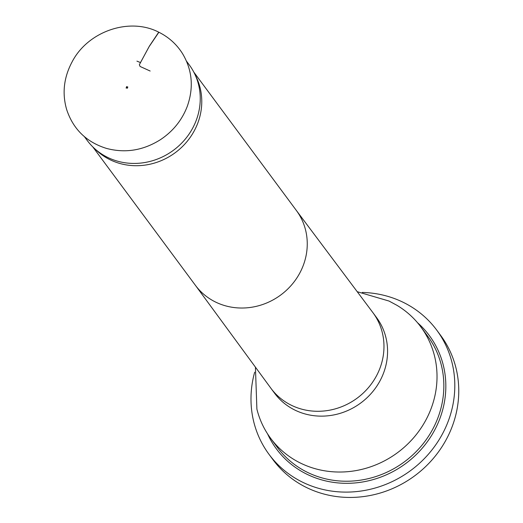 <?xml version="1.0" encoding="UTF-8"?>
<svg xmlns="http://www.w3.org/2000/svg" width="523" height="523" viewBox="0 0 523 523"><rect width="100%" height="100%" fill="white"/><g stroke="black" fill="none" stroke-linecap="round" stroke-linejoin="round"><path stroke-width="0.78" d="M140.491 62.564L136.934 61.132L140.491 62.564L149.454 46.037L158.731 32.171C129.377 16.971 87.857 31.321 72.102 61.877C63.78 77.489 61.976 93.401 66.683 109.614C73.187 129.174 86.419 142.099 106.385 148.382C125.252 153.416 143.289 150.5 160.502 139.628C173.067 131.253 181.997 120.153 187.286 106.319C193.889 87.557 192.294 69.971 182.494 53.562C176.617 44.252 168.7 37.12 158.731 32.171M186.436 61.08L189.254 64.878A63.492 59.191 143.5 0 1 194.438 73.377A63.492 59.191 143.5 0 1 173.499 150.238A63.492 59.191 143.5 0 1 93.872 147.924A63.492 59.191 143.5 0 1 87.243 140.491L84.406 136.666M194.438 73.377L196.02 76.587A62.838 58.583 143.5 0 1 175.29 152.657A62.838 58.583 143.5 0 1 96.48 150.369L93.872 147.924M357.222 291.703L389.047 301.058L396.911 305.295A93.499 87.171 143.5 0 1 420.825 326.888A93.499 87.171 143.5 0 1 397.624 452.598A93.499 87.171 143.5 0 1 270.594 438.248A93.499 87.171 143.5 0 1 256.891 409.091L255.427 367.159M362.256 292.435A104.352 97.291 143.5 0 1 436.731 330.111L440.686 335.452A104.352 97.291 143.5 0 1 432.161 459.769A104.352 97.291 143.5 0 1 306.896 487.711A104.352 97.291 143.5 0 1 273.013 459.737L269.057 454.395A104.352 97.291 143.5 0 1 254.662 372.186M436.731 330.111A104.352 97.291 143.5 0 1 428.206 454.435A104.352 97.291 143.5 0 1 302.941 482.376A104.352 97.291 143.5 0 1 269.057 454.395M150.153 71.03L140.079 66.46L139.347 64.734L148.99 46.835L158.881 32.243M296.208 210.259A62.838 58.583 143.5 0 1 296.371 210.481A62.838 58.583 143.5 0 1 280.779 294.965A62.838 58.583 143.5 0 1 195.406 285.323A62.838 58.583 143.5 0 1 195.242 285.094M296.286 210.37L372.807 312.506A63.492 59.191 143.5 0 1 372.977 312.734A63.492 59.191 143.5 0 1 357.222 398.095A63.492 59.191 143.5 0 1 270.966 388.347A63.492 59.191 143.5 0 1 270.803 388.118L195.327 285.205M372.977 312.734L376.573 317.585A63.492 59.191 143.5 0 1 360.818 402.945A63.492 59.191 143.5 0 1 274.562 393.198L270.966 388.347M270.594 438.248L277.419 447.453A93.499 87.171 -36.5 0 0 404.442 461.802A93.499 87.171 -36.5 0 0 427.651 336.093L420.825 326.888M417.517 322.717A95.173 88.733 143.5 0 1 405.73 463.541A95.173 88.733 143.5 0 1 267.567 433.868M127.534 87.642L126.599 86.609L127.651 87.112L126.363 87.393L126.527 87.099L126.507 87.857L127.324 88.282L126.468 87.949L127.351 87.897L127.841 87.001L127.534 87.642M127.05 86.648L126.069 88.014M296.371 210.481L193.765 72.056M195.406 285.323L92.8 146.898"/></g></svg>
